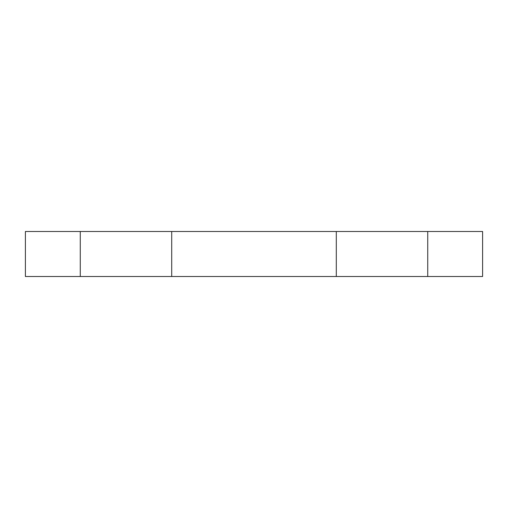 <?xml version="1.0" encoding="UTF-8"?>
<svg xmlns="http://www.w3.org/2000/svg" width="508" height="508" viewBox="0 0 508 508"><rect width="100%" height="100%" fill="white"/><g stroke="black" fill="none" stroke-linecap="round" stroke-linejoin="round"><path stroke-width="0.76" d="M482.6 276.498L482.6 231.502L427.736 231.502L427.736 276.498L482.6 276.498M427.736 231.502L336.296 231.502L336.296 276.498L427.736 276.498M336.296 231.502L171.71 231.502L171.71 276.498L336.296 276.498M171.71 231.502L80.27 231.502L80.27 276.498L171.71 276.498M80.27 231.502L25.4 231.502L25.4 276.498L80.27 276.498"/></g></svg>
